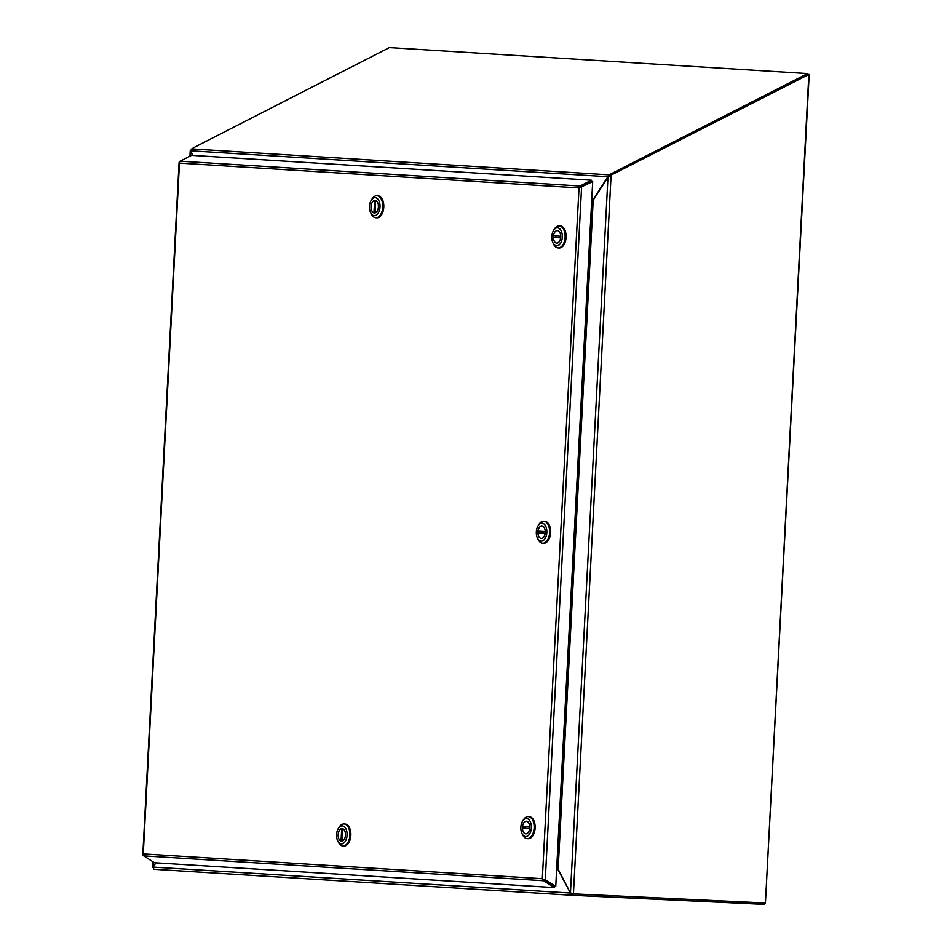 <?xml version="1.0" encoding="UTF-8"?>
<svg xmlns="http://www.w3.org/2000/svg" width="952" height="952" viewBox="0 0 952 952"><rect width="100%" height="100%" fill="white"/><g stroke="black" fill="none" stroke-linecap="round" stroke-linejoin="round"><path stroke-width="1.43" d="M807.843 74.399L809.188 74.482L765.432 902.996M809.188 74.482L808.177 74.434M807.855 74.411L610.232 175.537L607.971 177.25L592.81 200.765L591.668 201.015M190.876 151.558L191.162 150.011M192.566 155.414L190.59 151.546L190.912 150.047M153.855 869.2L153.094 867.093L155.902 862.833L153.094 867.093L153.355 862.036M591.787 198.909L593.536 199.016L609.09 174.835L807.593 73.59L389.38 47.6L193.863 147.56L191.768 148.893L190.816 150.809L192.78 155.426M807.879 74.494L807.593 73.59M612.362 174.454L612.077 173.561M191.768 148.893L609.09 174.835L609.97 175.965M190.816 150.809L608.709 176.775M608.982 176.786L609.518 176.156M591.442 199.611L593.56 199.016M592.87 200.598L591.823 201.039M542.795 879.458A2.166 1.761 -86.4 0 1 542.783 879.386L542.319 878.708L542.795 879.529L545.282 879.66L581.577 187.27L579.066 187.282A2.166 1.761 -86.4 0 1 579.078 187.211M579.102 187.139A2.166 1.761 -86.4 0 1 580.054 186.021L180.154 161.162A2.166 1.761 93.6 0 0 179.155 162.423L179.464 163.101L578.518 187.901L579.066 187.282L542.319 878.708L143.264 853.896L142.883 854.527A2.166 1.761 93.6 0 0 143.752 855.884L154.462 862.738L554.35 887.597L554.909 886.312L544.461 879.612L555.754 886.371L592.691 181.582L580.732 187.223L592.691 181.582M580.732 187.211L591.846 181.535L591.43 180.202L191.53 155.343L180.154 161.162M143.752 855.884L543.64 880.731A2.166 1.761 -86.4 0 1 542.818 879.529M579.078 187.139L580.732 187.223M555.754 886.371L545.282 879.66M580.054 186.021L591.43 180.202M543.64 880.731L554.35 887.597M524.885 828.228L529.669 828.561A6.259 3.653 92.7 0 1 525.802 833.785A6.259 3.653 92.7 0 1 522.446 828.109L524.885 828.228A6.259 3.653 92.7 0 1 524.897 827.431A6.259 3.653 92.7 0 1 524.957 826.669M529.752 826.967L522.529 826.514A6.259 3.653 92.7 0 1 526.397 821.29A6.259 3.653 92.7 0 1 529.752 826.967L529.788 826.967M529.669 828.561L522.446 828.109M527.694 838.605A11.019 6.426 -87.3 0 0 528.182 838.664A11.019 6.426 -87.3 0 0 535.119 827.966A11.019 6.426 -87.3 0 0 529.217 816.661A11.019 6.426 -87.3 0 0 528.729 816.673M522.624 821.1L523.481 819.743A11.019 6.426 92.7 0 1 528.241 816.614A11.019 6.426 92.7 0 1 534.143 827.919A11.019 6.426 92.7 0 1 527.206 838.617A11.019 6.426 92.7 0 1 527.146 838.617A11.019 6.426 92.7 0 1 522.755 835.047L522.029 833.619A9.008 5.26 92.7 0 1 522.624 821.1A9.008 5.26 92.7 0 1 531.109 824.289A9.008 5.26 92.7 0 1 525.635 836.534A9.008 5.26 92.7 0 1 522.029 833.619M522.422 827.312A6.307 3.677 92.7 0 1 526.397 821.231A6.307 3.677 92.7 0 1 529.776 827.716A6.307 3.677 92.7 0 1 525.802 833.833A6.307 3.677 92.7 0 1 522.422 827.312M540.355 532.858L545.151 533.191A6.259 3.653 92.7 0 1 541.283 538.415A6.259 3.653 92.7 0 1 537.928 532.751L540.355 532.858A6.259 3.653 92.7 0 1 540.367 532.061A6.259 3.653 92.7 0 1 540.438 531.299M538.011 531.145A6.259 3.653 92.7 0 1 541.878 525.92A6.259 3.653 92.7 0 1 545.234 531.597L538.011 531.145M545.151 533.191L537.928 532.751M543.175 543.235A11.019 6.426 -87.3 0 0 543.663 543.294A11.019 6.426 -87.3 0 0 550.601 532.596A11.019 6.426 -87.3 0 0 544.699 521.291A11.019 6.426 -87.3 0 0 544.211 521.303M538.106 525.73L538.951 524.373A11.019 6.426 92.7 0 1 543.723 521.244A11.019 6.426 92.7 0 1 549.625 532.549A11.019 6.426 92.7 0 1 542.688 543.247A11.019 6.426 92.7 0 1 542.628 543.247A11.019 6.426 92.7 0 1 538.225 539.677L537.511 538.249A9.008 5.26 92.7 0 1 538.106 525.73A9.008 5.26 92.7 0 1 546.591 528.919A9.008 5.26 92.7 0 1 541.105 541.164A9.008 5.26 92.7 0 1 537.511 538.249M537.904 531.942A6.307 3.677 92.7 0 1 541.878 525.873A6.307 3.677 92.7 0 1 545.258 532.346A6.307 3.677 92.7 0 1 541.283 538.475A6.307 3.677 92.7 0 1 537.904 531.942M764.599 902.972L764.515 904.4L572.521 895.308L572.402 893.821L765.432 903.008L808.855 74.47L808.022 74.423M808.855 74.47L610.232 175.537M572.58 893.857L571.628 893.095L573.437 893.916L611.077 175.596L609.78 176.239M556.98 866.832L570.45 893.036L572.247 893.642M592.81 200.765L592.108 201.086L557.217 866.82L557.86 867.712M342.613 828.728L341.97 841.116L341.03 841.056A6.259 3.653 92.7 0 1 338.186 834.666A6.259 3.653 92.7 0 1 341.685 828.668L342.613 828.728A6.259 3.653 92.7 0 1 345.469 835.118A6.259 3.653 92.7 0 1 341.97 841.116L342.173 841.128M341.03 841.056L341.685 828.668M343.422 845.959A11.019 6.426 -87.3 0 0 343.91 846.019A11.019 6.426 -87.3 0 0 350.848 835.368A11.019 6.426 -87.3 0 0 345.005 824.015A11.019 6.426 -87.3 0 0 344.945 824.015A11.019 6.426 -87.3 0 0 344.457 824.027M338.353 828.454L339.198 827.098A11.019 6.426 92.7 0 1 343.969 823.968A11.019 6.426 92.7 0 1 344.029 823.968A11.019 6.426 92.7 0 1 349.872 835.321A11.019 6.426 92.7 0 1 342.934 845.971A11.019 6.426 92.7 0 1 338.472 842.401L337.758 840.973A9.008 5.26 92.7 0 1 336.58 834.571A9.008 5.26 92.7 0 1 338.353 828.454A9.008 5.26 92.7 0 1 345.826 828.668A9.008 5.26 92.7 0 1 345.219 841.461A9.008 5.26 92.7 0 1 337.758 840.973M342.161 828.597A6.307 3.677 92.7 0 1 345.505 835.094A6.307 3.677 92.7 0 1 341.53 841.187A6.307 3.677 92.7 0 1 338.15 834.714A6.307 3.677 92.7 0 1 342.125 828.597A6.307 3.677 92.7 0 1 342.161 828.597M555.837 237.488L560.633 237.833A6.259 3.653 92.7 0 1 556.765 243.057A6.259 3.653 92.7 0 1 553.398 237.381L555.837 237.488A6.259 3.653 92.7 0 1 555.849 236.691A6.259 3.653 92.7 0 1 555.92 235.929M553.493 235.775A6.259 3.653 92.7 0 1 557.36 230.551A6.259 3.653 92.7 0 1 560.716 236.227L553.493 235.775M560.633 237.833L553.398 237.381M558.657 247.877A11.019 6.426 -87.3 0 0 559.133 247.925A11.019 6.426 -87.3 0 0 566.083 237.226A11.019 6.426 -87.3 0 0 560.181 225.921A11.019 6.426 -87.3 0 0 559.693 225.933M553.588 230.36L554.433 229.015A11.019 6.426 92.7 0 1 559.205 225.874A11.019 6.426 92.7 0 1 565.107 237.179A11.019 6.426 92.7 0 1 558.158 247.877A11.019 6.426 92.7 0 1 558.11 247.877A11.019 6.426 92.7 0 1 553.707 244.307L552.993 242.879A9.008 5.26 92.7 0 1 553.588 230.36A9.008 5.26 92.7 0 1 562.073 233.561A9.008 5.26 92.7 0 1 556.587 245.806A9.008 5.26 92.7 0 1 552.993 242.879M553.386 236.572A6.307 3.677 92.7 0 1 557.36 230.503A6.307 3.677 92.7 0 1 560.74 236.977A6.307 3.677 92.7 0 1 556.765 243.105A6.307 3.677 92.7 0 1 553.386 236.572M572.402 893.821L572.521 895.308L154.295 869.307L572.473 895.297M557.979 868.176L557.408 868.581L570.45 893.036L572.521 895.308M556.42 868.2L557.943 868.01M375.719 200.503L375.54 200.491A6.259 3.653 92.7 0 1 378.396 206.893A6.259 3.653 92.7 0 1 374.898 212.891L373.957 212.831A6.259 3.653 92.7 0 1 371.101 206.441A6.259 3.653 92.7 0 1 374.612 200.432L375.683 200.491M375.54 200.491L375.088 212.903M373.957 212.831L374.612 200.432M376.778 217.782A11.019 6.426 -87.3 0 0 376.825 217.794A11.019 6.426 -87.3 0 0 383.775 207.096A11.019 6.426 -87.3 0 0 377.873 195.791A11.019 6.426 -87.3 0 0 377.385 195.791M371.268 200.229L372.125 198.873A11.019 6.426 92.7 0 1 376.897 195.743A11.019 6.426 92.7 0 1 382.787 207.143A11.019 6.426 92.7 0 1 375.85 217.746A11.019 6.426 92.7 0 1 375.802 217.734A11.019 6.426 92.7 0 1 371.399 214.176L370.685 212.748A9.008 5.26 92.7 0 1 371.268 200.229A9.008 5.26 92.7 0 1 377.135 198.433A9.008 5.26 92.7 0 1 380.003 206.989A9.008 5.26 92.7 0 1 376.302 215.116A9.008 5.26 92.7 0 1 370.685 212.748M374.422 212.962A6.307 3.677 92.7 0 1 371.078 206.465A6.307 3.677 92.7 0 1 375.052 200.36A6.307 3.677 92.7 0 1 378.432 206.834A6.307 3.677 92.7 0 1 374.457 212.962A6.307 3.677 92.7 0 1 374.422 212.962M190.364 155.95L190.59 151.546M143.264 853.896L179.464 163.101M607.971 177.25L570.45 893.036L153.094 867.093M556.67 868.926L558.158 869.021L593.239 199.492M152.665 867.391L152.963 861.786M189.936 156.164L190.221 150.797M179.095 162.28L142.812 854.658M529.217 816.661L528.241 816.614M528.182 838.664L527.206 838.617M544.699 521.291L543.723 521.244M543.663 543.294L542.688 543.247M344.945 824.015L343.969 823.968M343.91 846.019L342.934 845.971M560.181 225.921L559.205 225.874M559.133 247.925L558.158 247.877M377.873 195.791L376.897 195.743M376.825 217.794L375.85 217.746"/></g></svg>
